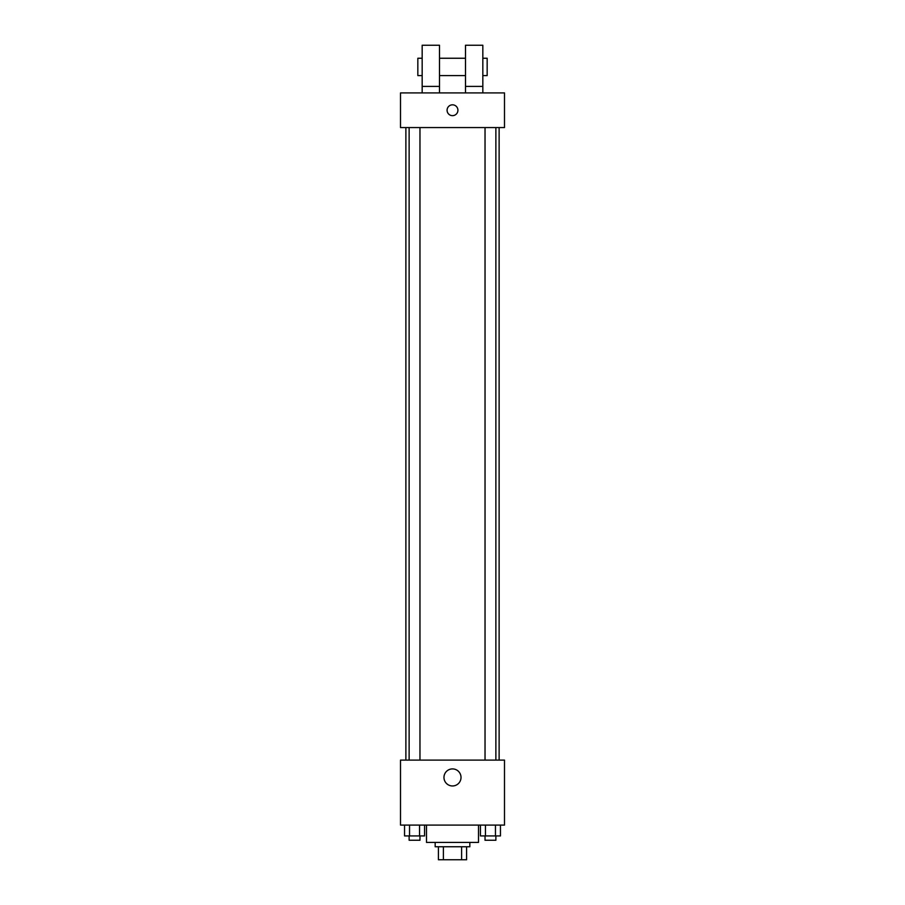 <?xml version="1.0" encoding="UTF-8"?>
<svg xmlns="http://www.w3.org/2000/svg" width="905" height="905" viewBox="0 0 905 905"><rect width="100%" height="100%" fill="white"/><g stroke="black" fill="none" stroke-linecap="round" stroke-linejoin="round"><path stroke-width="1.36" d="M461.618 846.752L461.618 859.75L438.416 859.75L438.416 846.752M461.618 859.75L466.584 859.75L466.584 846.752L466.584 859.75M469.831 842.419L469.831 846.752L435.169 846.752L435.169 842.419M443.382 846.752L443.382 859.75M426.504 825.089L426.504 842.419L478.496 842.419L478.496 825.089M504.492 825.089L400.508 825.089L400.508 760.098L504.492 760.098L504.492 825.089M461.018 777.429A8.518 8.518 0 0 1 448.235 784.816A8.518 8.518 0 0 1 448.235 770.053A8.518 8.518 0 0 1 461.018 777.429M499.119 127.571L499.119 760.098M485.035 760.098L485.035 127.571M419.965 127.571L419.965 760.098M504.492 127.571L400.508 127.571L400.508 92.91L504.492 92.91L504.492 127.571M452.5 104.822A5.419 5.419 0 0 1 457.195 112.944A5.419 5.419 0 0 1 447.805 112.944A5.419 5.419 0 0 1 452.5 104.822M422.171 92.91L422.171 45.25L439.502 45.25L439.502 92.91M439.502 75.579L465.498 75.579M465.498 92.91L465.498 45.25L482.829 45.25L482.829 92.91M482.829 75.579L487.162 75.579L487.162 58.248L482.829 58.248M422.171 58.248L417.839 58.248L417.839 75.579L422.171 75.579M422.171 86.405L439.502 86.405M465.498 86.405L482.829 86.405M500.454 825.089L500.454 835.926L480.442 835.926L480.442 825.089M495.454 825.089L495.454 835.926M485.453 825.089L485.453 835.926M495.872 835.926L495.872 840.259L485.035 840.259L485.035 835.926M424.558 825.089L424.558 835.926L404.546 835.926L404.546 825.089M419.547 825.089L419.547 835.926M409.546 825.089L409.546 835.926M419.965 835.926L419.965 840.259L409.128 840.259L409.128 835.926M405.881 127.571L405.881 760.098M495.872 760.098L495.872 127.571M409.128 127.571L409.128 760.098M439.502 58.248L465.498 58.248"/></g></svg>
